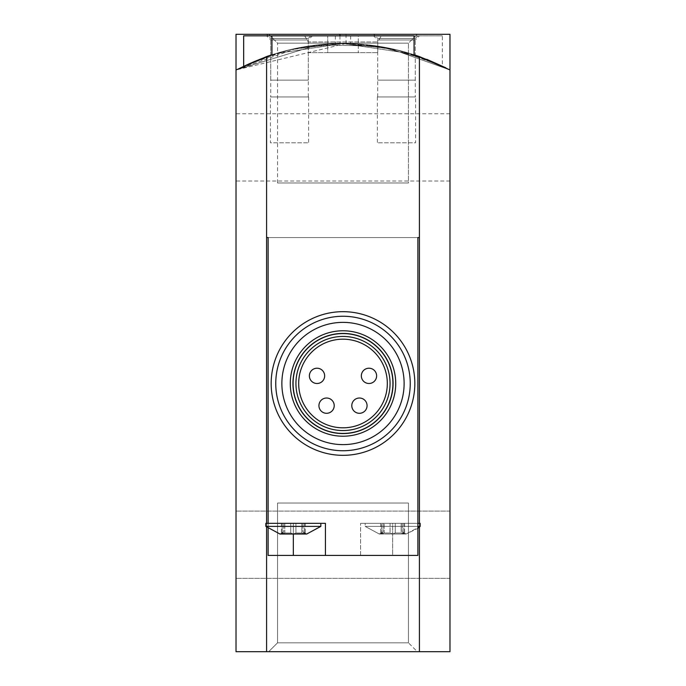 <?xml version="1.0" encoding="UTF-8"?>
<svg xmlns="http://www.w3.org/2000/svg" width="686" height="686" viewBox="0 0 686 686"><rect width="100%" height="100%" fill="white"/><g stroke="black" fill="none" stroke-linecap="round" stroke-linejoin="round"><path stroke-width="0.51" stroke-dasharray="3.43 2.57" d="M243.667 35.826L414.061 35.826L414.061 54.76L414.061 35.826L414.061 54.76L393.25 49.049L343.069 43.467L292.768 49.04L271.939 54.76L292.75 49.049L342.931 43.467L393.232 49.04L414.061 54.76A229.235 229.235 0 0 1 419.412 56.578L419.412 237.553L419.412 56.578L449.973 69.963L449.973 651.7L449.973 69.963A229.235 229.235 0 0 0 236.027 69.963A229.235 229.235 0 0 1 449.973 69.963L449.973 651.7L236.027 651.7L236.027 69.963A229.235 229.235 0 0 1 449.973 69.963L449.973 651.7L236.027 651.7L236.027 69.963L346.053 43.492L332.118 43.724L297.458 48.037L236.027 69.963L236.027 34.3L236.027 69.963A229.235 229.235 0 0 1 449.973 69.963L388.61 48.054L339.947 43.492L353.899 43.733L388.602 48.054L449.973 69.963L449.973 34.3L449.973 69.963L449.973 34.3L339.947 34.3L449.973 34.3L449.973 69.963L410.785 53.722L343.154 43.467L275.275 53.705L236.027 69.963L236.027 34.3L236.027 69.963L236.027 34.3L449.973 34.3L236.027 34.3L449.973 34.3L449.973 69.963L410.725 53.705L343.034 43.467L275.232 53.714L236.027 69.963L317.747 44.873L377.806 46.125L426.829 59.348M271.939 35.826L271.939 54.76L271.939 35.826L414.061 35.826L271.939 35.826L271.939 54.76A229.235 229.235 0 0 0 266.588 56.578L236.027 69.963L317.858 44.856L378.02 46.159L427.044 59.433M268.663 651.7L417.337 651.7L268.663 651.7L417.337 651.7L268.663 651.7L417.337 651.7L268.663 651.7L277.547 642.825L408.453 642.825L277.547 642.825L408.453 642.825L277.547 642.825L268.663 651.7L277.547 642.825L408.453 642.825L277.547 642.825L277.547 503.035L408.453 503.035L277.547 503.035L408.453 503.035L277.547 503.035L277.547 642.825L277.547 503.035L408.453 503.035L277.547 503.035M268.663 34.3L417.337 34.3L268.663 34.3L417.337 34.3L268.663 34.3L277.547 43.175L408.453 43.175L277.547 43.175L408.453 43.175L417.337 34.3L408.453 43.175L277.547 43.175L268.663 34.3M373.561 34.3L419.412 34.3L373.561 34.3L377.694 38.433L415.279 38.433L377.694 38.433L377.694 80.151L415.279 80.151L377.694 80.151M266.588 34.3L312.439 34.3L266.588 34.3L270.721 38.433L308.306 38.433L270.721 38.433L270.721 80.151L308.306 80.151L270.721 80.151M236.027 544.727L236.027 511.104L236.027 544.727M449.973 544.727L449.973 511.104L449.973 544.727M449.973 147.387L449.973 113.765L449.973 147.387M236.027 147.387L236.027 113.765L236.027 147.387M408.453 182.965L277.547 182.965L408.453 182.965L408.453 43.175L408.453 182.965L277.547 182.965L408.453 182.965M282.229 533.013L283.704 531.864L281.749 534.025L283.704 531.864L281.749 534.025L306.702 534.025L304.91 534.025L302.963 531.864L304.91 534.025L301.831 533.013L295.932 533.013L301.831 533.013L306.702 534.025L320.842 526.385L265.825 526.385L320.842 526.385L265.825 526.385L279.965 534.025L284.836 533.013L290.727 533.013L284.836 533.013L279.965 534.025L281.749 534.025L282.229 533.013L282.229 523.332L281.397 523.332L290.727 523.332L281.397 523.332L283.704 523.332L282.229 523.332L282.229 533.013M290.727 533.013L293.334 534.025L295.932 533.013L293.334 534.025L290.727 533.013L284.836 533.013L290.727 533.013L293.334 534.025L281.749 534.025L293.334 534.025L290.727 533.013L290.727 523.332L305.27 523.332L284.836 523.332L290.727 523.332L290.727 533.013M381.57 533.013L383.037 531.864L381.09 534.025L379.298 534.025L381.09 534.025L383.037 531.864L381.09 534.025L406.035 534.025L404.251 534.025L402.296 531.864L404.251 534.025L392.666 534.025L395.273 533.013L401.164 533.013L395.273 533.013L392.666 534.025L381.09 534.025L384.169 533.013L390.068 533.013L384.169 533.013L379.298 534.025L381.09 534.025L381.57 533.013L381.57 523.332L380.73 523.332L390.068 523.332L380.73 523.332L383.037 523.332L381.57 523.332L381.57 533.013M390.068 533.013L392.666 534.025L390.068 533.013L384.169 533.013L390.068 533.013L392.666 534.025L381.09 534.025L392.666 534.025L390.068 533.013L390.068 523.332L404.603 523.332L384.169 523.332L390.068 523.332L390.068 533.013M401.164 533.013L404.251 534.025L401.164 533.013L395.273 533.013L401.164 533.013L406.035 534.025L404.251 534.025L402.296 531.864L404.251 534.025L392.666 534.025L404.251 534.025L401.164 533.013L401.164 523.332L401.164 533.013M419.412 56.578L419.412 237.553L417.885 237.553L417.885 555.42L360.579 555.42L360.579 523.332L360.579 555.42L268.115 555.42L268.115 237.553L417.885 237.553L268.115 237.553L268.115 555.42L392.666 555.42L392.666 523.332L417.885 523.332L365.158 523.332L420.175 523.332L360.579 523.332L417.885 523.332L365.158 523.332L365.158 526.385L420.175 526.385L365.158 526.385L379.298 534.025L383.037 531.864L379.298 534.025L365.158 526.385L420.175 526.385L406.035 534.025L402.296 531.864L406.035 534.025L417.885 528.366M268.115 528.366L268.115 523.332L325.421 523.332L268.115 523.332L325.421 523.332L325.421 555.42L293.334 555.42L293.334 523.332L293.334 534.025L305.253 533.854L302.963 531.864L304.91 534.025L293.334 534.025L295.932 533.013L301.831 533.013L295.932 533.013L293.334 534.025M293.334 555.42L268.115 555.42L268.115 523.332L265.825 523.332L268.115 523.332L268.115 237.553L417.885 237.553L417.885 523.332L360.579 523.332L392.666 523.332L392.666 555.42L417.885 555.42L417.885 523.332L420.175 523.332L420.175 526.385M392.666 383.5A49.666 49.666 0 0 0 318.167 340.488A49.666 49.666 0 0 0 318.167 426.512A49.666 49.666 0 0 0 392.666 383.5A49.666 49.666 0 0 0 318.167 340.488A49.666 49.666 0 0 0 318.167 426.512A49.666 49.666 0 0 0 392.666 383.5A49.666 49.666 0 0 1 343 433.166A49.666 49.666 0 0 1 293.334 383.5A49.666 49.666 0 0 1 343 333.833A49.666 49.666 0 0 1 392.666 383.5A49.666 49.666 0 0 0 318.167 340.488A49.666 49.666 0 0 0 318.167 426.512A49.666 49.666 0 0 0 392.666 383.5A49.666 49.666 0 0 0 343 333.833A49.666 49.666 0 0 0 293.334 383.5A49.666 49.666 0 0 1 367.833 340.488A49.666 49.666 0 0 1 367.833 426.512A49.666 49.666 0 0 1 293.334 383.5A49.666 49.666 0 0 1 367.833 340.488A49.666 49.666 0 0 1 367.833 426.512A49.666 49.666 0 0 1 293.334 383.5A49.666 49.666 0 0 0 343 433.166A49.666 49.666 0 0 0 392.666 383.5M243.667 66.113L257.13 60.162L288.72 49.992L335.36 43.595L321.511 44.479L288.72 49.992L243.667 66.113M271.176 383.5A71.824 71.824 0 0 1 343 311.676A71.824 71.824 0 0 1 414.824 383.5A71.824 71.824 0 0 1 343 455.324A71.824 71.824 0 0 1 271.176 383.5A71.824 71.824 0 0 0 343 455.324A71.824 71.824 0 0 0 414.824 383.5A71.824 71.824 0 0 0 343 311.676A71.824 71.824 0 0 0 271.176 383.5A71.824 71.824 0 0 1 378.912 321.297A71.824 71.824 0 0 1 378.912 445.703A71.824 71.824 0 0 1 271.176 383.5A71.824 71.824 0 0 1 378.912 321.297A71.824 71.824 0 0 1 378.912 445.703A71.824 71.824 0 0 1 271.176 383.5M268.115 237.553L266.588 237.553L266.588 56.578L266.588 651.7L236.027 651.7L449.973 651.7L236.027 651.7L236.027 69.963M419.412 523.332L419.412 527.088M266.588 527.088L266.588 523.332M266.588 35.826L312.439 35.826L266.588 35.826L270.721 39.96L308.306 39.96L270.721 39.96L270.721 96.958L308.306 96.958L270.721 96.958M270.413 96.958L308.614 96.958L270.413 96.958L270.413 142.799L308.614 142.799L270.413 142.799M304.704 35.826L381.296 35.826L304.704 35.826L381.296 35.826L304.704 35.826L308.237 41.94L377.763 41.94L308.237 41.94L308.237 52.642L377.763 52.642L308.237 52.642L377.763 52.642L308.237 52.642L308.237 41.94L377.763 41.94L308.237 41.94L304.704 35.826M327.719 52.642L358.281 52.642L327.719 52.642L358.281 52.642L327.719 52.642L327.719 35.826L358.281 35.826L327.719 35.826L358.281 35.826L358.281 52.642L358.281 35.826L327.719 35.826L327.719 52.642M281.869 383.5A61.131 61.131 0 0 1 343 322.369A61.131 61.131 0 0 1 404.131 383.5A61.131 61.131 0 0 1 343 444.622A61.131 61.131 0 0 1 281.869 383.5A61.131 61.131 0 0 0 343 444.622A61.131 61.131 0 0 0 404.131 383.5A61.131 61.131 0 0 0 312.439 330.558A61.131 61.131 0 0 0 312.439 436.433A61.131 61.131 0 0 0 404.131 383.5A61.131 61.131 0 0 0 343 322.369A61.131 61.131 0 0 0 281.869 383.5M395.728 383.5A52.728 52.728 0 0 0 316.64 337.838A52.728 52.728 0 0 0 316.64 429.162A52.728 52.728 0 0 0 395.728 383.5M298.684 383.5A44.316 44.316 0 0 1 365.158 345.118A44.316 44.316 0 0 1 365.158 421.881A44.316 44.316 0 0 1 298.684 383.5M361.342 375.859A7.64 7.64 0 0 1 372.798 369.24A7.64 7.64 0 0 1 372.798 382.471A7.64 7.64 0 0 1 361.342 375.859M309.377 375.859A7.64 7.64 0 0 1 320.842 369.24A7.64 7.64 0 0 1 320.842 382.471A7.64 7.64 0 0 1 309.377 375.859M318.93 405.658A7.64 7.64 0 0 1 330.395 399.038A7.64 7.64 0 0 1 330.395 412.277A7.64 7.64 0 0 1 318.93 405.658M351.789 405.658A7.64 7.64 0 0 1 363.246 399.038A7.64 7.64 0 0 1 363.246 412.277A7.64 7.64 0 0 1 351.789 405.658M417.885 526.385L365.158 526.385L365.158 523.332L417.885 523.332L417.885 237.553M403.771 523.332L402.296 523.332L404.603 523.332L402.296 523.332L403.771 523.332L403.771 533.013L403.771 523.332M304.43 523.332L302.963 523.332L305.27 523.332L302.963 523.332L304.43 523.332L304.43 533.013L304.43 523.332M395.273 533.013L392.666 534.025L395.273 533.013L395.273 523.332L395.273 533.013M384.169 533.013L381.09 534.025L384.169 533.013L384.169 523.332L384.169 533.013M304.91 534.025L301.831 533.013L304.91 534.025M284.836 533.013L281.749 534.025L284.836 533.013L284.836 523.332L284.836 533.013M417.885 523.332L417.885 555.42L325.421 555.42L325.421 523.332L325.421 555.42M442.333 66.113L428.87 60.162L397.28 49.992L350.64 43.595L364.489 44.479L397.28 49.992L442.333 66.113L442.333 35.826L350.64 35.826L442.333 35.826M360.579 555.42L360.579 523.332L360.579 555.42M266.588 56.578L266.588 237.553L419.412 237.553L419.412 651.7L449.973 651.7L449.973 69.963M266.588 651.7L419.412 651.7M419.412 35.826L373.561 35.826L419.412 35.826L415.279 39.96L377.694 39.96L415.279 39.96L415.279 96.958L377.694 96.958L415.279 96.958M415.587 96.958L377.386 96.958L415.587 96.958L415.587 142.799L377.386 142.799L415.587 142.799M377.763 41.94L377.763 52.642L377.763 41.94L381.296 35.826L377.763 41.94M387.316 383.5A44.316 44.316 0 0 0 320.842 345.118A44.316 44.316 0 0 0 320.842 421.881A44.316 44.316 0 0 0 387.316 383.5A44.316 44.316 0 0 0 320.842 345.118A44.316 44.316 0 0 0 320.842 421.881A44.316 44.316 0 0 0 387.316 383.5M290.272 383.5A52.728 52.728 0 0 1 369.36 337.838A52.728 52.728 0 0 1 369.36 429.162A52.728 52.728 0 0 1 290.272 383.5A52.728 52.728 0 0 1 369.36 337.838A52.728 52.728 0 0 1 369.36 429.162A52.728 52.728 0 0 1 290.272 383.5M293.334 383.5A49.666 49.666 0 0 1 367.833 340.488A49.666 49.666 0 0 1 367.833 426.512A49.666 49.666 0 0 1 293.334 383.5M324.658 375.859A7.64 7.64 0 0 0 313.202 369.24A7.64 7.64 0 0 0 313.202 382.471A7.64 7.64 0 0 0 324.658 375.859A7.64 7.64 0 0 0 317.018 368.219A7.64 7.64 0 0 0 309.377 375.859A7.64 7.64 0 0 0 317.018 383.5A7.64 7.64 0 0 0 324.658 375.859M376.623 375.859A7.64 7.64 0 0 0 365.158 369.24A7.64 7.64 0 0 0 365.158 382.471A7.64 7.64 0 0 0 376.623 375.859A7.64 7.64 0 0 0 368.982 368.219A7.64 7.64 0 0 0 361.342 375.859A7.64 7.64 0 0 0 368.982 383.5A7.64 7.64 0 0 0 376.623 375.859M367.07 405.658A7.64 7.64 0 0 0 355.605 399.038A7.64 7.64 0 0 0 355.605 412.277A7.64 7.64 0 0 0 367.07 405.658A7.64 7.64 0 0 0 359.43 398.017A7.64 7.64 0 0 0 351.789 405.658A7.64 7.64 0 0 0 359.43 413.298A7.64 7.64 0 0 0 367.07 405.658M334.211 405.658A7.64 7.64 0 0 0 322.754 399.038A7.64 7.64 0 0 0 322.754 412.277A7.64 7.64 0 0 0 334.211 405.658A7.64 7.64 0 0 0 326.57 398.017A7.64 7.64 0 0 0 318.93 405.658A7.64 7.64 0 0 0 326.57 413.298A7.64 7.64 0 0 0 334.211 405.658M265.825 526.385L265.825 523.332L268.115 523.332M320.842 523.332L320.842 526.385M295.932 523.332L295.932 533.013L295.932 523.332M301.831 523.332L301.831 533.013L301.831 523.332M275.755 383.5A67.245 67.245 0 0 1 376.623 325.267A67.245 67.245 0 0 1 376.623 441.733A67.245 67.245 0 0 1 275.755 383.5M295.94 383.5A47.06 47.06 0 0 1 366.53 342.743A47.06 47.06 0 0 1 366.53 424.257A47.06 47.06 0 0 1 295.94 383.5M292.922 383.5A50.078 50.078 0 0 1 368.039 340.127A50.078 50.078 0 0 1 368.039 426.864A50.078 50.078 0 0 1 292.922 383.5M339.947 35.826L339.947 43.492M346.053 34.3L346.053 43.492M449.973 511.104L236.027 511.104L449.973 511.104M449.973 578.349L236.027 578.349L449.973 578.349M415.279 80.151L415.279 38.433L419.412 34.3M277.547 182.965L277.547 43.175L277.547 182.965M308.306 80.151L308.306 38.433L312.439 34.3M408.453 503.035L408.453 642.825L408.453 503.035L408.453 642.825L417.337 651.7M449.973 113.765L236.027 113.765M449.973 181.01L236.027 181.01M283.704 531.864L279.965 534.025L283.704 531.864L283.704 523.332L283.704 531.864M302.963 531.864L306.702 534.025L302.963 531.864L302.963 523.332L302.963 531.864M335.36 35.826L335.36 43.595M308.306 96.958L308.306 39.96L312.439 35.826M308.614 96.958L308.614 142.799M380.73 523.332L380.73 533.854L380.73 523.332M383.037 523.332L383.037 531.864L383.037 523.332M404.603 523.332L404.603 533.854L404.603 523.332M402.296 523.332L402.296 531.864L402.296 523.332M281.397 523.332L281.397 533.854L281.397 523.332M305.27 523.332L305.27 533.854L305.27 523.332M350.64 35.826L350.64 43.595M377.694 96.958L377.694 39.96L373.561 35.826M377.386 96.958L377.386 142.799"/><path stroke-width="1.03" d="M426.829 59.348L445.78 67.794M427.044 59.433L449.973 69.963L449.973 34.3L236.027 34.3L236.027 69.963L266.588 56.578A229.235 229.235 0 0 1 271.939 54.76L271.939 35.826L414.061 35.826L414.061 54.76A229.235 229.235 0 0 1 419.412 56.578L449.973 69.963L449.973 651.7L266.588 651.7L266.588 527.088M281.749 534.025L279.965 534.025L265.825 526.385L320.842 526.385L306.702 534.025L281.749 534.025M268.115 528.366L268.115 555.42L417.885 555.42L417.885 237.553L419.412 237.553L419.412 523.332M266.588 56.578L266.588 237.553L268.115 237.553L268.115 523.332L325.421 523.332L325.421 555.42M419.412 56.578L419.412 237.553L417.885 237.553M419.412 527.088L419.412 651.7M236.027 69.963L236.027 651.7L266.588 651.7M266.588 523.332L266.588 237.553L268.115 237.553M271.939 35.826L243.667 35.826L243.667 66.113M414.824 383.5A71.824 71.824 0 0 0 307.088 321.297A71.824 71.824 0 0 0 307.088 445.703A71.824 71.824 0 0 0 414.824 383.5A71.824 71.824 0 0 0 307.088 321.297A71.824 71.824 0 0 0 307.088 445.703A71.824 71.824 0 0 0 414.824 383.5M281.869 383.5A61.131 61.131 0 0 1 373.561 330.558A61.131 61.131 0 0 1 373.561 436.433A61.131 61.131 0 0 1 281.869 383.5M298.684 383.5A44.316 44.316 0 0 1 365.158 345.118A44.316 44.316 0 0 1 365.158 421.881A44.316 44.316 0 0 1 298.684 383.5M395.728 383.5A52.728 52.728 0 0 0 316.64 337.838A52.728 52.728 0 0 0 316.64 429.162A52.728 52.728 0 0 0 395.728 383.5M359.43 398.017A7.64 7.64 0 0 1 367.07 405.658A7.64 7.64 0 0 1 359.43 413.298A7.64 7.64 0 0 1 351.789 405.658A7.64 7.64 0 0 1 359.43 398.017M326.57 398.017A7.64 7.64 0 0 1 334.211 405.658A7.64 7.64 0 0 1 326.57 413.298A7.64 7.64 0 0 1 318.93 405.658A7.64 7.64 0 0 1 326.57 398.017M317.018 368.219A7.64 7.64 0 0 1 324.658 375.859A7.64 7.64 0 0 1 317.018 383.5A7.64 7.64 0 0 1 309.377 375.859A7.64 7.64 0 0 1 317.018 368.219M368.982 368.219A7.64 7.64 0 0 1 376.623 375.859A7.64 7.64 0 0 1 368.982 383.5A7.64 7.64 0 0 1 361.342 375.859A7.64 7.64 0 0 1 368.982 368.219M417.885 526.385L420.175 526.385L420.175 523.332L417.885 523.332M268.115 523.332L265.825 523.332L265.825 526.385M410.245 383.5A67.245 67.245 0 0 0 309.377 325.267A67.245 67.245 0 0 0 309.377 441.733A67.245 67.245 0 0 0 410.245 383.5M390.06 383.5A47.06 47.06 0 0 0 319.47 342.743A47.06 47.06 0 0 0 319.47 424.257A47.06 47.06 0 0 0 390.06 383.5M393.078 383.5A50.078 50.078 0 0 0 317.961 340.127A50.078 50.078 0 0 0 317.961 426.864A50.078 50.078 0 0 0 393.078 383.5M293.334 555.42L293.334 534.025M339.947 34.3L339.947 35.826M420.175 526.385L417.885 528.366M320.842 523.332L320.842 526.385"/></g></svg>
